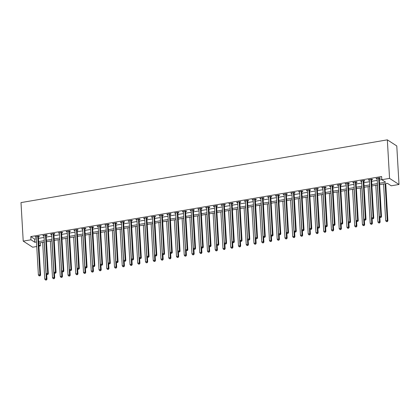 <?xml version="1.0" encoding="UTF-8"?>
<svg xmlns="http://www.w3.org/2000/svg" width="420" height="420" viewBox="0 0 420 420"><rect width="100%" height="100%" fill="white"/><g stroke="black" fill="none" stroke-linecap="round" stroke-linejoin="round"><path stroke-width="0.63" d="M40.236 242.797L40.415 245.889L38.908 246.146M36.75 246.519L32.666 247.217L23.221 241.122L21 202.597L387.334 139.85L396.779 145.945L399 184.475L391.251 185.803L387.424 183.33L379.649 184.663M379.565 183.22L385.639 182.18L381.806 179.708L381.623 176.5L30.786 236.586L34.613 239.059L36.304 238.765M38.462 238.397L44.053 237.442M46.211 237.069L51.802 236.114M53.96 235.741L59.546 234.785M61.703 234.418L67.295 233.457M69.452 233.09L75.044 232.134M77.201 231.761L82.793 230.806M84.95 230.433L90.542 229.478M92.699 229.11L98.291 228.149M100.448 227.782L106.034 226.821M108.197 226.453L113.783 225.498M115.941 225.125L121.532 224.17M123.69 223.797L129.281 222.841M131.439 222.474L137.03 221.513M139.188 221.146L144.779 220.19M146.937 219.817L152.528 218.862M154.686 218.489L160.272 217.534M162.43 217.166L168.021 216.206M170.179 215.838L175.77 214.877M177.928 214.51L183.519 213.554M185.677 213.181L191.268 212.226M193.426 211.859L199.017 210.898M201.175 210.53L206.761 209.57M208.924 209.202L214.51 208.247M216.667 207.874L222.259 206.918M224.416 206.546L230.008 205.59M232.166 205.222L237.757 204.262M239.915 203.894L245.506 202.939M247.664 202.566L253.255 201.611M255.413 201.238L260.998 200.282M263.156 199.915L268.748 198.954M270.905 198.587L276.496 197.626M278.654 197.258L284.245 196.303M286.403 195.93L291.994 194.975M294.152 194.607L299.744 193.646M301.901 193.279L307.487 192.318M309.645 191.951L315.236 190.995M317.394 190.622L322.985 189.667M325.143 189.294L330.734 188.339M332.892 187.971L338.483 187.01M340.641 186.643L346.232 185.682M348.39 185.315L353.981 184.359M356.139 183.986L361.725 183.031M363.883 182.663L369.474 181.703M371.632 181.335L377.223 180.374M379.381 180.007L381.801 179.592M379.365 178.395L380.373 178.222L379.738 177.812L376.016 178.447L377.129 178.778M371.616 179.723L372.624 179.55L371.989 179.135L368.267 179.776L369.385 180.107M363.867 181.046L364.875 180.878L364.24 180.464L360.523 181.099L361.636 181.429M356.123 182.375L357.131 182.201L356.491 181.792L352.774 182.427L353.887 182.758M348.374 183.703L349.382 183.53L348.742 183.12L345.025 183.755L346.138 184.086M340.625 185.031L341.633 184.858L340.993 184.443L337.276 185.084L338.389 185.414M332.876 186.359L333.884 186.186L333.249 185.771L329.527 186.412L330.64 186.737M325.127 187.682L326.135 187.509L325.5 187.1L321.778 187.735L322.896 188.066M317.378 189.011L318.386 188.837L317.751 188.428L314.029 189.063L315.147 189.394M309.629 190.339L310.643 190.166L310.002 189.756L306.285 190.391L307.398 190.722M301.885 191.667L302.894 191.494L302.253 191.079L298.536 191.72L299.649 192.05M294.137 192.99L295.144 192.822L294.504 192.407L290.787 193.042L291.9 193.373M286.387 194.318L287.395 194.145L286.755 193.736L283.038 194.371L284.151 194.702M278.639 195.647L279.647 195.473L279.011 195.064L275.289 195.699L276.402 196.03M270.889 196.975L271.897 196.802L271.262 196.387L267.54 197.027L268.658 197.358M263.141 198.298L264.149 198.13L263.513 197.715L259.796 198.356L260.909 198.681M255.397 199.626L256.405 199.453L255.764 199.043L252.047 199.678L253.16 200.009M247.648 200.954L248.656 200.781L248.015 200.372L244.298 201.007L245.411 201.338M239.899 202.283L240.907 202.109L240.266 201.7L236.549 202.335L237.662 202.666M232.15 203.611L233.158 203.438L232.523 203.023L228.8 203.663L229.913 203.989M224.401 204.934L225.409 204.761L224.774 204.351L221.051 204.986L222.169 205.317M216.652 206.262L217.66 206.089L217.025 205.679L213.302 206.315L214.421 206.645M208.903 207.59L209.916 207.417L209.276 207.008L205.559 207.643L206.672 207.974M201.159 208.918L202.167 208.745L201.527 208.331L197.809 208.971L198.922 209.302M193.41 210.242L194.418 210.073L193.778 209.659L190.06 210.294L191.173 210.625M185.661 211.57L186.669 211.397L186.029 210.987L182.311 211.622L183.424 211.953M177.912 212.898L178.92 212.725L178.285 212.315L174.562 212.951L175.681 213.281M170.163 214.226L171.171 214.053L170.536 213.638L166.814 214.279L167.932 214.609M162.414 215.554L163.422 215.381L162.787 214.966L159.07 215.607L160.183 215.933M154.67 216.878L155.678 216.704L155.038 216.295L151.321 216.93L152.434 217.261M146.921 218.206L147.929 218.033L147.289 217.623L143.572 218.258L144.685 218.589M139.172 219.534L140.18 219.361L139.54 218.951L135.823 219.587L136.936 219.917M131.423 220.862L132.431 220.689L131.796 220.274L128.074 220.915L129.187 221.246M123.674 222.185L124.682 222.017L124.047 221.603L120.325 222.238L121.443 222.569M115.925 223.514L116.933 223.34L116.298 222.931L112.576 223.566L113.694 223.897M108.181 224.842L109.189 224.668L108.549 224.259L104.832 224.894L105.945 225.225M100.433 226.17L101.441 225.997L100.8 225.582L97.083 226.222L98.196 226.553M92.683 227.493L93.692 227.325L93.051 226.91L89.334 227.551L90.447 227.876M84.934 228.821L85.942 228.648L85.302 228.239L81.585 228.874L82.698 229.204M77.186 230.15L78.194 229.976L77.558 229.567L73.836 230.202L74.954 230.533M69.436 231.478L70.445 231.304L69.809 230.895L66.087 231.53L67.205 231.861M61.688 232.806L62.701 232.633L62.06 232.218L58.343 232.859L59.456 233.184M53.944 234.129L54.952 233.956L54.311 233.546L50.594 234.181L51.707 234.512M46.195 235.457L47.203 235.284L46.562 234.875L42.845 235.51L43.958 235.841M38.446 236.786L39.454 236.612L38.813 236.203L35.096 236.838L36.209 237.169M23.221 241.122L30.97 239.799L34.797 242.267L36.488 241.978M30.786 236.586L30.97 239.799M381.806 179.708L389.555 178.379L387.334 139.85M38.834 244.871L40.415 245.889M377.491 185.031L371.899 185.987M369.742 186.359L364.156 187.315M361.993 187.688L356.407 188.643M354.249 189.011L348.658 189.971M346.5 190.339L340.909 191.299M338.751 191.667L333.16 192.623M331.002 192.995L325.411 193.951M323.253 194.323L317.662 195.279M315.504 195.647L309.918 196.607M307.76 196.975L302.169 197.93M300.011 198.303L294.42 199.259M292.262 199.631L286.671 200.587M284.513 200.954L278.922 201.915M276.764 202.283L271.173 203.243M269.015 203.611L263.429 204.566M261.266 204.939L255.68 205.895M253.523 206.262L247.931 207.223M245.774 207.59L240.182 208.551M238.025 208.918L232.433 209.874M230.276 210.247L224.684 211.202M222.527 211.575L216.935 212.531M214.778 212.898L209.191 213.859M207.034 214.226L201.442 215.182M199.285 215.554L193.694 216.51M191.536 216.883L185.945 217.838M183.787 218.206L178.196 219.166M176.038 219.534L170.447 220.495M168.289 220.862L162.703 221.818M160.545 222.191L154.954 223.146M152.796 223.519L147.205 224.474M145.047 224.842L139.456 225.803M137.298 226.17L131.707 227.126M129.549 227.498L123.958 228.454M121.8 228.827L116.209 229.782M114.051 230.15L108.465 231.11M106.307 231.478L100.716 232.439M98.558 232.806L92.967 233.762M90.809 234.134L85.218 235.09M83.06 235.457L77.469 236.418M75.311 236.786L69.72 237.746M67.562 238.114L61.976 239.069M59.819 239.442L54.227 240.398M52.07 240.77L46.478 241.726M44.321 242.093L38.729 243.054M399 184.475L389.555 178.379M38.645 241.61L44.237 240.65M46.394 240.282L51.986 239.321M54.143 238.954L59.735 237.998M61.892 237.626L67.483 236.67M69.641 236.297L75.227 235.342M77.385 234.974L82.976 234.014M85.134 233.646L90.725 232.691M92.883 232.318L98.474 231.362M100.632 230.99L106.223 230.034M108.381 229.666L113.972 228.706M116.13 228.338L121.716 227.378M123.874 227.01L129.465 226.054M131.623 225.682L137.214 224.726M139.372 224.359L144.963 223.398M147.121 223.031L152.712 222.07M154.87 221.702L160.461 220.747M162.619 220.374L168.205 219.418M170.368 219.046L175.954 218.09M178.112 217.723L183.703 216.762M185.861 216.395L191.452 215.439M193.609 215.066L199.201 214.111M201.359 213.738L206.95 212.783M209.108 212.415L214.699 211.454M216.857 211.087L222.442 210.126M224.6 209.759L230.191 208.803M232.349 208.43L237.941 207.475M240.098 207.102L245.69 206.147M247.847 205.779L253.439 204.818M255.596 204.451L261.188 203.495M263.345 203.123L268.931 202.167M271.094 201.794L276.68 200.839M278.838 200.471L284.429 199.511M286.587 199.143L292.178 198.182M294.336 197.815L299.927 196.859M302.085 196.487L307.676 195.531M309.834 195.163L315.425 194.203M317.583 193.835L323.169 192.875M325.327 192.507L330.918 191.552M333.076 191.179L338.667 190.223M340.825 189.851L346.416 188.895M348.574 188.528L354.165 187.567M356.323 187.199L361.914 186.244M364.072 185.871L369.658 184.916M371.821 184.543L377.407 183.587M34.613 239.059L34.797 242.267M376.625 178.343L376.656 178.857M368.876 179.671L368.907 180.185M361.127 180.999L361.158 181.514M353.383 182.322L353.409 182.842M345.634 183.65L345.66 184.165M337.885 184.978L337.916 185.493M330.136 186.307L330.167 186.821M322.387 187.63L322.418 188.15M314.638 188.958L314.669 189.478M306.889 190.286L306.92 190.801M299.145 191.615L299.171 192.129M291.396 192.943L291.422 193.457M283.647 194.266L283.679 194.785M275.898 195.594L275.93 196.109M268.149 196.922L268.18 197.437M260.4 198.251L260.432 198.765M252.656 199.573L252.683 200.093M244.907 200.902L244.934 201.416M237.158 202.23L237.19 202.745M229.409 203.558L229.441 204.073M221.66 204.887L221.692 205.401M213.911 206.209L213.943 206.729M206.162 207.538L206.194 208.052M198.418 208.866L198.445 209.381M190.669 210.194L190.696 210.709M182.921 211.517L182.952 212.037M175.172 212.846L175.203 213.36M167.422 214.174L167.454 214.688M159.673 215.502L159.705 216.017M151.93 216.825L151.956 217.345M144.181 218.153L144.207 218.673M136.432 219.482L136.463 219.996M128.683 220.81L128.714 221.324M120.934 222.138L120.965 222.653M113.185 223.461L113.216 223.981M105.441 224.789L105.467 225.304M97.692 226.118L97.718 226.632M89.943 227.446L89.969 227.96M82.194 228.769L82.226 229.289M74.445 230.097L74.477 230.612M66.696 231.425L66.728 231.94M58.947 232.754L58.979 233.268M51.203 234.082L51.23 234.596M43.454 235.405L43.48 235.924M35.705 236.733L35.737 237.248M378.73 177.98L378.698 178.07A0.672 0.598 -57.2 0 0 378.672 178.316L380.861 216.332L379.312 216.599L377.118 178.584A0.672 0.598 -57.2 0 0 377.06 178.353L377.024 178.274M379.538 177.844L379.339 178.479A0.672 0.598 -57.2 0 0 379.307 178.731L381.502 216.746L380.861 216.332L380.635 217.371L380.016 217.476L380.635 217.371M380.893 217.534L381.502 216.746M379.312 216.599L380.016 217.476M383.576 183.992L385.691 220.715L387.24 220.447L387.881 220.862L385.733 183.619M387.019 221.487L386.4 221.592L387.272 221.65L387.24 220.447L385.124 183.724M386.4 221.592L385.691 220.715M387.881 220.862L387.272 221.65M370.981 179.309L370.955 179.398A0.672 0.598 -57.2 0 0 370.923 179.645L373.112 217.66L371.564 217.922L369.369 179.907A0.672 0.598 -57.2 0 0 369.311 179.676L369.274 179.603M371.789 179.172L371.59 179.807A0.672 0.598 -57.2 0 0 371.558 180.054L373.753 218.069L373.112 217.66L372.887 218.699L372.267 218.804L372.887 218.699M373.144 218.862L373.753 218.069M371.564 217.922L372.267 218.804M363.232 180.637L363.206 180.726A0.672 0.598 -57.2 0 0 363.174 180.973L365.363 218.988L363.815 219.251L361.625 181.235A0.672 0.598 -57.2 0 0 361.562 181.004L361.531 180.931M364.04 180.5L363.841 181.136A0.672 0.598 -57.2 0 0 363.809 181.382L366.004 219.398L365.363 218.988L365.137 220.022L364.518 220.133L365.137 220.022M365.395 220.19L366.004 219.398M363.815 219.251L364.518 220.133M355.483 181.965L355.457 182.049A0.672 0.598 -57.2 0 0 355.425 182.296L357.614 220.311L356.066 220.579L353.876 182.564A0.672 0.598 -57.2 0 0 353.819 182.333L353.782 182.254M356.291 181.823L356.092 182.464A0.672 0.598 -57.2 0 0 356.066 182.71L358.255 220.726L357.614 220.311L357.394 221.351L356.774 221.456L357.394 221.351M357.646 221.519L358.255 220.726M356.066 220.579L356.774 221.456M375.827 185.315L377.942 222.043L379.496 221.776L380.131 222.185L379.848 217.266M379.27 222.815L378.651 222.92L379.522 222.978L379.496 221.776L377.375 185.052M378.651 222.92L377.942 222.043M380.131 222.185L379.522 222.978M368.078 186.643L370.199 223.367L371.747 223.104L372.382 223.514L372.099 218.594M371.522 224.144L370.902 224.249L371.779 224.306L371.747 223.104L369.626 186.38M370.902 224.249L370.199 223.367M372.382 223.514L371.779 224.306M360.329 187.971L362.45 224.695L363.998 224.432L364.639 224.842L364.35 219.922M363.772 225.466L363.153 225.577L364.03 225.635L363.998 224.432L361.882 187.703M363.153 225.577L362.45 224.695M364.639 224.842L364.03 225.635M347.734 183.293L347.707 183.377A0.672 0.598 -57.2 0 0 347.676 183.624L349.87 221.639L348.317 221.907L346.127 183.892A0.672 0.598 -57.2 0 0 346.07 183.661L346.033 183.582M348.542 183.152L348.348 183.792A0.672 0.598 -57.2 0 0 348.317 184.039L350.506 222.054L349.87 221.639L349.645 222.679L349.025 222.784L349.645 222.679M349.897 222.841L350.506 222.054M348.317 221.907L349.025 222.784M352.585 189.299L354.701 226.023L356.249 225.755L356.89 226.17L356.606 221.251M356.024 226.795L355.404 226.9L356.281 226.958L356.249 225.755L354.133 189.032M355.404 226.9L354.701 226.023M356.89 226.17L356.281 226.958M339.985 184.616L339.959 184.706A0.672 0.598 -57.2 0 0 339.927 184.952L342.122 222.968L340.573 223.235L338.378 185.22A0.672 0.598 -57.2 0 0 338.32 184.984L338.284 184.91M340.793 184.48L340.599 185.115A0.672 0.598 -57.2 0 0 340.568 185.362L342.757 223.377L342.122 222.968L341.896 224.007L341.276 224.112L341.896 224.007M342.153 224.17L342.757 223.377M340.573 223.235L341.276 224.112M344.836 190.622L346.952 227.351L348.5 227.084L349.141 227.498L348.857 222.574M348.274 228.123L347.655 228.228L348.532 228.286L348.5 227.084L346.385 190.36M347.655 228.228L346.952 227.351M349.141 227.498L348.532 228.286M332.236 185.945L332.209 186.034A0.672 0.598 -57.2 0 0 332.178 186.281L334.373 224.296L332.824 224.558L330.629 186.543A0.672 0.598 -57.2 0 0 330.572 186.312L330.535 186.239M333.05 185.808L332.85 186.443A0.672 0.598 -57.2 0 0 332.819 186.69L335.013 224.705L334.373 224.296L334.147 225.33L333.527 225.44L334.147 225.33M334.404 225.498L335.013 224.705M332.824 224.558L333.527 225.44M337.087 191.951L339.203 228.674L340.751 228.412L341.392 228.821L341.108 223.902M340.531 229.451L339.906 229.556L340.783 229.614L340.751 228.412L338.635 191.688M339.906 229.556L339.203 228.674M341.392 228.821L340.783 229.614M324.492 187.273L324.461 187.357A0.672 0.598 -57.2 0 0 324.434 187.609L326.623 225.624L325.075 225.887L322.88 187.871A0.672 0.598 -57.2 0 0 322.822 187.64L322.786 187.561M325.3 187.136L325.101 187.772A0.672 0.598 -57.2 0 0 325.07 188.018L327.264 226.034L326.623 225.624L326.398 226.658L325.778 226.763L326.398 226.658M326.655 226.826L327.264 226.034M325.075 225.887L325.778 226.763M329.338 193.279L331.454 230.003L333.007 229.74L333.643 230.15L333.359 225.23M332.782 230.774L332.162 230.885L333.034 230.942L333.007 229.74L330.887 193.011M332.162 230.885L331.454 230.003M333.643 230.15L333.034 230.942M316.743 188.601L316.717 188.685A0.672 0.598 -57.2 0 0 316.685 188.932L318.875 226.947L317.326 227.215L315.137 189.2A0.672 0.598 -57.2 0 0 315.074 188.969L315.042 188.89M317.552 188.459L317.352 189.1A0.672 0.598 -57.2 0 0 317.32 189.347L319.515 227.362L318.875 226.947L318.649 227.987L318.029 228.091L318.649 227.987M318.906 228.149L319.515 227.362M317.326 227.215L318.029 228.091M321.589 194.607L323.71 231.331L325.258 231.063L325.894 231.478L325.61 226.559M325.033 232.103L324.413 232.208L325.285 232.271L325.258 231.063L323.137 194.339M324.413 232.208L323.71 231.331M325.894 231.478L325.285 232.271M308.994 189.924L308.968 190.013A0.672 0.598 -57.2 0 0 308.936 190.26L311.125 228.275L309.577 228.543L307.387 190.528A0.672 0.598 -57.2 0 0 307.33 190.291L307.293 190.218M309.803 189.787L309.603 190.423A0.672 0.598 -57.2 0 0 309.572 190.675L311.766 228.69L311.125 228.275L310.905 229.315L310.28 229.42L310.905 229.315M311.157 229.478L311.766 228.69M309.577 228.543L310.28 229.42M313.84 195.935L315.961 232.659L317.51 232.391L318.145 232.806L317.861 227.882M317.284 233.431L316.664 233.536L317.541 233.594L317.51 232.391L315.394 195.667M316.664 233.536L315.961 232.659M318.145 232.806L317.541 233.594M301.245 191.252L301.219 191.341A0.672 0.598 -57.2 0 0 301.187 191.588L303.382 229.603L301.828 229.866L299.639 191.851A0.672 0.598 -57.2 0 0 299.581 191.62L299.544 191.546M302.054 191.116L301.859 191.751A0.672 0.598 -57.2 0 0 301.828 191.998L304.017 230.013L303.382 229.603L303.156 230.643L302.536 230.748L303.156 230.643M303.408 230.806L304.017 230.013M301.828 229.866L302.536 230.748M306.096 197.258L308.212 233.987L309.76 233.72L310.401 234.129L310.118 229.21M309.535 234.759L308.915 234.864L309.792 234.922L309.76 233.72L307.645 196.996M308.915 234.864L308.212 233.987M310.401 234.129L309.792 234.922M293.496 192.581L293.47 192.67A0.672 0.598 -57.2 0 0 293.438 192.916L295.633 230.932L294.084 231.194L291.889 193.179A0.672 0.598 -57.2 0 0 291.832 192.948L291.795 192.875M294.305 192.444L294.11 193.079A0.672 0.598 -57.2 0 0 294.079 193.326L296.268 231.341L295.633 230.932L295.407 231.966L294.788 232.076L295.407 231.966M295.659 232.134L296.268 231.341M294.084 231.194L294.788 232.076M298.347 198.587L300.463 235.31L302.012 235.048L302.652 235.457L302.369 230.538M301.786 236.082L301.166 236.192L302.043 236.25L302.012 235.048L299.896 198.324M301.166 236.192L300.463 235.31M302.652 235.457L302.043 236.25M285.747 193.909L285.721 193.993A0.672 0.598 -57.2 0 0 285.689 194.24L287.884 232.255L286.335 232.523L284.141 194.507A0.672 0.598 -57.2 0 0 284.083 194.276L284.046 194.197M286.556 193.767L286.361 194.408A0.672 0.598 -57.2 0 0 286.33 194.654L288.519 232.669L287.884 232.255L287.658 233.294L287.038 233.399L287.658 233.294M287.915 233.457L288.519 232.669M286.335 232.523L287.038 233.399M290.598 199.915L292.714 236.639L294.262 236.376L294.903 236.786L294.619 231.866M294.037 237.41L293.417 237.515L294.294 237.578L294.262 236.376L292.147 199.647M293.417 237.515L292.714 236.639M294.903 236.786L294.294 237.578M278.003 195.237L277.972 195.321A0.672 0.598 -57.2 0 0 277.945 195.568L280.135 233.583L278.586 233.851L276.392 195.835A0.672 0.598 -57.2 0 0 276.334 195.605L276.297 195.526M278.812 195.095L278.612 195.731A0.672 0.598 -57.2 0 0 278.581 195.983L280.775 233.998L280.135 233.583L279.909 234.623L279.29 234.728L279.909 234.623M280.166 234.785L280.775 233.998M278.586 233.851L279.29 234.728M282.849 201.243L284.965 237.967L286.519 237.699L287.154 238.114L286.87 233.195M286.293 238.739L285.673 238.844L286.545 238.901L286.519 237.699L284.398 200.975M285.673 238.844L284.965 237.967M287.154 238.114L286.545 238.901M270.254 196.56L270.228 196.649A0.672 0.598 -57.2 0 0 270.197 196.896L272.386 234.911L270.837 235.179L268.648 197.164A0.672 0.598 -57.2 0 0 268.585 196.928L268.548 196.854M271.063 196.423L270.863 197.059A0.672 0.598 -57.2 0 0 270.832 197.305L273.026 235.321L272.386 234.911L272.16 235.951L271.541 236.056L272.16 235.951M272.417 236.114L273.026 235.321M270.837 235.179L271.541 236.056M275.1 202.566L277.216 239.295L278.77 239.027L279.405 239.442L279.121 234.518M278.544 240.067L277.925 240.172L278.796 240.23L278.77 239.027L276.649 202.303M277.925 240.172L277.216 239.295M279.405 239.442L278.796 240.23M262.505 197.888L262.479 197.978A0.672 0.598 -57.2 0 0 262.447 198.224L264.637 236.24L263.088 236.502L260.899 198.487A0.672 0.598 -57.2 0 0 260.836 198.256L260.804 198.182M263.314 197.752L263.114 198.387A0.672 0.598 -57.2 0 0 263.083 198.634L265.277 236.649L264.637 236.24L264.411 237.274L263.791 237.384L264.411 237.274M264.668 237.442L265.277 236.649M263.088 236.502L263.791 237.384M267.351 203.894L269.472 240.618L271.021 240.356L271.656 240.765L271.373 235.846M270.795 241.395L270.175 241.5L271.052 241.558L271.021 240.356L268.9 203.632M270.175 241.5L269.472 240.618M271.656 240.765L271.052 241.558M254.756 199.216L254.73 199.3A0.672 0.598 -57.2 0 0 254.698 199.553L256.893 237.568L255.339 237.83L253.15 199.815A0.672 0.598 -57.2 0 0 253.092 199.584L253.055 199.505M255.565 199.075L255.365 199.715A0.672 0.598 -57.2 0 0 255.339 199.962L257.528 237.977L256.893 237.568L256.667 238.602L256.048 238.707L256.667 238.602M256.919 238.77L257.528 237.977M255.339 237.83L256.048 238.707M259.602 205.222L261.723 241.946L263.272 241.684L263.912 242.093L263.623 237.174M263.046 242.718L262.427 242.828L263.303 242.886L263.272 241.684L261.156 204.955M262.427 242.828L261.723 241.946M263.912 242.093L263.303 242.886M247.007 200.545L246.981 200.629A0.672 0.598 -57.2 0 0 246.95 200.876L249.144 238.891L247.59 239.159L245.401 201.143A0.672 0.598 -57.2 0 0 245.343 200.912L245.306 200.834M247.816 200.403L247.622 201.043A0.672 0.598 -57.2 0 0 247.59 201.29L249.779 239.305L249.144 238.891L248.918 239.93L248.299 240.035L248.918 239.93M249.17 240.093L249.779 239.305M247.59 239.159L248.299 240.035M251.858 206.551L253.974 243.275L255.523 243.007L256.163 243.422L255.88 238.502M255.297 244.046L254.678 244.151L255.554 244.209L255.523 243.007L253.407 206.283M254.678 244.151L253.974 243.275M256.163 243.422L255.554 244.209M239.258 201.868L239.232 201.957A0.672 0.598 -57.2 0 0 239.201 202.204L241.395 240.219L239.846 240.487L237.652 202.472A0.672 0.598 -57.2 0 0 237.594 202.235L237.557 202.162M240.067 201.731L239.873 202.367A0.672 0.598 -57.2 0 0 239.841 202.613L242.03 240.629L241.395 240.219L241.169 241.259L240.55 241.364L241.169 241.259M241.427 241.421L242.03 240.629M239.846 240.487L240.55 241.364M244.109 207.879L246.225 244.603L247.774 244.335L248.414 244.75L248.131 239.825M247.548 245.375L246.928 245.48L247.805 245.537L247.774 244.335L245.658 207.611M246.928 245.48L246.225 244.603M248.414 244.75L247.805 245.537M231.509 203.196L231.483 203.285A0.672 0.598 -57.2 0 0 231.452 203.532L233.646 241.547L232.097 241.81L229.903 203.794A0.672 0.598 -57.2 0 0 229.845 203.564L229.808 203.49M232.323 203.059L232.124 203.695A0.672 0.598 -57.2 0 0 232.092 203.941L234.287 241.957L233.646 241.547L233.42 242.587L232.801 242.692L233.42 242.587M233.678 242.75L234.287 241.957M232.097 241.81L232.801 242.692M236.36 209.202L238.476 245.931L240.025 245.663L240.665 246.073L240.382 241.154M239.804 246.703L239.179 246.808L240.056 246.866L240.025 245.663L237.909 208.94M239.179 246.808L238.476 245.931M240.665 246.073L240.056 246.866M223.766 204.524L223.739 204.608A0.672 0.598 -57.2 0 0 223.708 204.86L225.897 242.876L224.348 243.138L222.154 205.123A0.672 0.598 -57.2 0 0 222.096 204.892L222.059 204.813M224.574 204.388L224.375 205.023A0.672 0.598 -57.2 0 0 224.343 205.27L226.538 243.285L225.897 242.876L225.671 243.91L225.052 244.02L225.671 243.91M225.928 244.078L226.538 243.285M224.348 243.138L225.052 244.02M228.611 210.53L230.727 247.254L232.281 246.992L232.916 247.401L232.633 242.482M232.055 248.026L231.436 248.136L232.307 248.194L232.281 246.992L230.16 210.268M231.436 248.136L230.727 247.254M232.916 247.401L232.307 248.194M216.017 205.853L215.99 205.936A0.672 0.598 -57.2 0 0 215.959 206.183L218.148 244.198L216.599 244.466L214.41 206.451A0.672 0.598 -57.2 0 0 214.347 206.22L214.316 206.141M216.825 205.711L216.626 206.351A0.672 0.598 -57.2 0 0 216.594 206.598L218.789 244.613L218.148 244.198L217.922 245.238L217.303 245.343L217.922 245.238M218.179 245.401L218.789 244.613M216.599 244.466L217.303 245.343M220.862 211.859L222.983 248.582L224.532 248.315L225.167 248.729L224.884 243.81M224.306 249.354L223.687 249.459L224.558 249.522L224.532 248.315L222.411 211.591M223.687 249.459L222.983 248.582M225.167 248.729L224.558 249.522M208.268 207.175L208.241 207.265A0.672 0.598 -57.2 0 0 208.21 207.512L210.399 245.527L208.85 245.795L206.661 207.779A0.672 0.598 -57.2 0 0 206.603 207.543L206.566 207.47M209.076 207.039L208.877 207.674A0.672 0.598 -57.2 0 0 208.845 207.926L211.04 245.941L210.399 245.527L210.178 246.566L209.554 246.671L210.178 246.566M210.43 246.729L211.04 245.941M208.85 245.795L209.554 246.671M213.113 213.187L215.234 249.911L216.783 249.643L217.418 250.058L217.135 245.138M216.557 250.682L215.938 250.787L216.815 250.845L216.783 249.643L214.667 212.919M215.938 250.787L215.234 249.911M217.418 250.058L216.815 250.845M200.519 208.504L200.492 208.593A0.672 0.598 -57.2 0 0 200.461 208.84L202.655 246.855L201.101 247.118L198.912 209.102A0.672 0.598 -57.2 0 0 198.854 208.871L198.817 208.798M201.327 208.367L201.133 209.003A0.672 0.598 -57.2 0 0 201.101 209.249L203.291 247.265L202.655 246.855L202.429 247.895L201.81 248L202.429 247.895M202.681 248.057L203.291 247.265M201.101 247.118L201.81 248M205.37 214.51L207.485 251.239L209.034 250.971L209.674 251.381L209.391 246.461M208.808 252.011L208.189 252.116L209.066 252.173L209.034 250.971L206.918 214.247M208.189 252.116L207.485 251.239M209.674 251.381L209.066 252.173M192.77 209.832L192.743 209.921A0.672 0.598 -57.2 0 0 192.712 210.168L194.906 248.183L193.358 248.446L191.163 210.43A0.672 0.598 -57.2 0 0 191.105 210.2L191.069 210.126M193.578 209.696L193.384 210.331A0.672 0.598 -57.2 0 0 193.352 210.578L195.541 248.593L194.906 248.183L194.68 249.218L194.061 249.328L194.68 249.218M194.933 249.386L195.541 248.593M193.358 248.446L194.061 249.328M197.621 215.838L199.736 252.562L201.285 252.299L201.925 252.709L201.642 247.79M201.059 253.339L200.44 253.444L201.316 253.502L201.285 252.299L199.169 215.576M200.44 253.444L199.736 252.562M201.925 252.709L201.316 253.502M185.021 211.16L184.994 211.244A0.672 0.598 -57.2 0 0 184.963 211.491L187.157 249.506L185.609 249.774L183.414 211.759A0.672 0.598 -57.2 0 0 183.356 211.528L183.32 211.449M185.829 211.019L185.635 211.659A0.672 0.598 -57.2 0 0 185.603 211.906L187.792 249.921L187.157 249.506L186.931 250.546L186.312 250.651L186.931 250.546M187.189 250.714L187.792 249.921M185.609 249.774L186.312 250.651M189.872 217.166L191.987 253.89L193.536 253.628L194.177 254.037L193.893 249.118M193.31 254.662L192.691 254.772L193.567 254.83L193.536 253.628L191.42 216.899M192.691 254.772L191.987 253.89M194.177 254.037L193.567 254.83M177.277 212.489L177.245 212.572A0.672 0.598 -57.2 0 0 177.219 212.819L179.408 250.834L177.859 251.102L175.665 213.087A0.672 0.598 -57.2 0 0 175.607 212.856L175.571 212.777M178.085 212.347L177.886 212.987A0.672 0.598 -57.2 0 0 177.854 213.234L180.049 251.249L179.408 250.834L179.183 251.874L178.563 251.979L179.183 251.874M179.44 252.037L180.049 251.249M177.859 251.102L178.563 251.979M182.123 218.495L184.238 255.218L185.792 254.951L186.428 255.365L186.144 250.446M185.566 255.99L184.947 256.095L185.819 256.153L185.792 254.951L183.671 218.227M184.947 256.095L184.238 255.218M186.428 255.365L185.819 256.153M169.528 213.811L169.502 213.901A0.672 0.598 -57.2 0 0 169.47 214.148L171.659 252.163L170.111 252.43L167.921 214.415A0.672 0.598 -57.2 0 0 167.858 214.179L167.822 214.106M170.336 213.675L170.137 214.31A0.672 0.598 -57.2 0 0 170.105 214.557L172.3 252.572L171.659 252.163L171.434 253.202L170.814 253.307L171.434 253.202M171.691 253.365L172.3 252.572M170.111 252.43L170.814 253.307M174.374 219.817L176.495 256.547L178.043 256.279L178.678 256.694L178.395 251.769M177.817 257.318L177.198 257.423L178.07 257.481L178.043 256.279L175.922 219.555M177.198 257.423L176.495 256.547M178.678 256.694L178.07 257.481M161.779 215.14L161.753 215.229A0.672 0.598 -57.2 0 0 161.721 215.476L163.91 253.491L162.362 253.754L160.172 215.738A0.672 0.598 -57.2 0 0 160.115 215.507L160.078 215.434M162.587 215.003L162.388 215.639A0.672 0.598 -57.2 0 0 162.356 215.885L164.551 253.901L163.91 253.491L163.684 254.525L163.065 254.636L163.684 254.525M163.942 254.693L164.551 253.901M162.362 253.754L163.065 254.636M166.625 221.146L168.746 257.87L170.294 257.607L170.929 258.017L170.646 253.097M170.069 258.647L169.449 258.752L170.326 258.809L170.294 257.607L168.173 220.883M169.449 258.752L168.746 257.87M170.929 258.017L170.326 258.809M154.03 216.468L154.004 216.552A0.672 0.598 -57.2 0 0 153.972 216.804L156.166 254.819L154.613 255.082L152.423 217.066A0.672 0.598 -57.2 0 0 152.366 216.835L152.329 216.757M154.838 216.332L154.639 216.967A0.672 0.598 -57.2 0 0 154.613 217.214L156.802 255.229L156.166 254.819L155.941 255.853L155.321 255.959L155.941 255.853M156.193 256.022L156.802 255.229M154.613 255.082L155.321 255.959M158.876 222.474L160.997 259.198L162.545 258.935L163.186 259.345L162.897 254.425M162.32 259.97L161.7 260.08L162.577 260.137L162.545 258.935L160.429 222.206M161.7 260.08L160.997 259.198M163.186 259.345L162.577 260.137M146.281 217.796L146.255 217.88A0.672 0.598 -57.2 0 0 146.223 218.127L148.417 256.142L146.869 256.41L144.674 218.395A0.672 0.598 -57.2 0 0 144.617 218.164L144.58 218.085M147.089 217.655L146.895 218.295A0.672 0.598 -57.2 0 0 146.864 218.542L149.053 256.557L148.417 256.142L148.192 257.182L147.572 257.287L148.192 257.182M148.444 257.345L149.053 256.557M146.869 256.41L147.572 257.287M151.132 223.802L153.248 260.526L154.796 260.258L155.437 260.673L155.153 255.754M154.571 261.298L153.951 261.403L154.828 261.466L154.796 260.258L152.68 223.535M153.951 261.403L153.248 260.526M155.437 260.673L154.828 261.466M138.532 219.119L138.506 219.209A0.672 0.598 -57.2 0 0 138.474 219.455L140.668 257.471L139.12 257.738L136.925 219.723A0.672 0.598 -57.2 0 0 136.868 219.487L136.831 219.413M139.34 218.983L139.146 219.618A0.672 0.598 -57.2 0 0 139.115 219.87L141.304 257.885L140.668 257.471L140.443 258.51L139.823 258.615L140.443 258.51M140.7 258.673L141.304 257.885M139.12 257.738L139.823 258.615M143.383 225.131L145.499 261.854L147.047 261.587L147.688 262.001L147.404 257.077M146.822 262.626L146.202 262.731L147.079 262.789L147.047 261.587L144.931 224.863M146.202 262.731L145.499 261.854M147.688 262.001L147.079 262.789M130.783 220.447L130.757 220.537A0.672 0.598 -57.2 0 0 130.725 220.784L132.919 258.799L131.371 259.061L129.176 221.046A0.672 0.598 -57.2 0 0 129.119 220.815L129.082 220.742M131.596 220.311L131.397 220.946A0.672 0.598 -57.2 0 0 131.365 221.193L133.56 259.208L132.919 258.799L132.694 259.838L132.074 259.943L132.694 259.838M132.951 260.001L133.56 259.208M131.371 259.061L132.074 259.943M135.634 226.453L137.75 263.183L139.298 262.915L139.939 263.324L139.655 258.405M139.078 263.954L138.453 264.059L139.33 264.117L139.298 262.915L137.183 226.191M138.453 264.059L137.75 263.183M139.939 263.324L139.33 264.117M123.039 221.776L123.013 221.865A0.672 0.598 -57.2 0 0 122.981 222.112L125.171 260.127L123.622 260.389L121.427 222.374A0.672 0.598 -57.2 0 0 121.37 222.143L121.333 222.07M123.848 221.639L123.648 222.275A0.672 0.598 -57.2 0 0 123.617 222.521L125.811 260.536L125.171 260.127L124.945 261.161L124.325 261.272L124.945 261.161M125.202 261.329L125.811 260.536M123.622 260.389L124.325 261.272M127.885 227.782L130.001 264.505L131.555 264.243L132.19 264.653L131.906 259.733M131.329 265.277L130.709 265.387L131.581 265.445L131.555 264.243L129.434 227.519M130.709 265.387L130.001 264.505M132.19 264.653L131.581 265.445M115.29 223.104L115.264 223.188A0.672 0.598 -57.2 0 0 115.232 223.435L117.422 261.45L115.873 261.718L113.683 223.703A0.672 0.598 -57.2 0 0 113.62 223.472L113.589 223.393M116.099 222.962L115.899 223.603A0.672 0.598 -57.2 0 0 115.867 223.85L118.062 261.865L117.422 261.45L117.196 262.49L116.576 262.595L117.196 262.49M117.453 262.652L118.062 261.865M115.873 261.718L116.576 262.595M120.136 229.11L122.257 265.834L123.805 265.571L124.441 265.981L124.157 261.062M123.58 266.606L122.96 266.711L123.832 266.774L123.805 265.571L121.684 228.842M122.96 266.711L122.257 265.834M124.441 265.981L123.832 266.774M107.541 224.432L107.515 224.516A0.672 0.598 -57.2 0 0 107.483 224.763L109.673 262.778L108.124 263.046L105.934 225.031A0.672 0.598 -57.2 0 0 105.877 224.8L105.84 224.721M108.35 224.291L108.15 224.926A0.672 0.598 -57.2 0 0 108.118 225.178L110.313 263.193L109.673 262.778L109.452 263.818L108.827 263.923L109.452 263.818M109.704 263.981L110.313 263.193M108.124 263.046L108.827 263.923M112.387 230.438L114.508 267.162L116.056 266.894L116.692 267.309L116.408 262.39M115.831 267.934L115.211 268.039L116.088 268.097L116.056 266.894L113.941 230.171M115.211 268.039L114.508 267.162M116.692 267.309L116.088 268.097M99.792 225.755L99.766 225.845A0.672 0.598 -57.2 0 0 99.734 226.091L101.929 264.107L100.375 264.374L98.186 226.359A0.672 0.598 -57.2 0 0 98.128 226.123L98.091 226.049M100.601 225.619L100.406 226.254A0.672 0.598 -57.2 0 0 100.375 226.501L102.564 264.516L101.929 264.107L101.703 265.146L101.084 265.251L101.703 265.146M101.955 265.309L102.564 264.516M100.375 264.374L101.084 265.251M104.643 231.761L106.759 268.49L108.308 268.223L108.948 268.632L108.665 263.713M108.082 269.262L107.462 269.367L108.339 269.425L108.308 268.223L106.192 231.499M107.462 269.367L106.759 268.49M108.948 268.632L108.339 269.425M92.043 227.084L92.017 227.173A0.672 0.598 -57.2 0 0 91.985 227.419L94.18 265.435L92.631 265.697L90.436 227.682A0.672 0.598 -57.2 0 0 90.379 227.451L90.342 227.378M92.852 226.947L92.657 227.582A0.672 0.598 -57.2 0 0 92.626 227.829L94.815 265.844L94.18 265.435L93.954 266.469L93.335 266.579L93.954 266.469M94.206 266.637L94.815 265.844M92.631 265.697L93.335 266.579M96.894 233.09L99.01 269.813L100.558 269.551L101.199 269.96L100.916 265.041M100.333 270.59L99.713 270.695L100.59 270.753L100.558 269.551L98.443 232.827M99.713 270.695L99.01 269.813M101.199 269.96L100.59 270.753M84.294 228.412L84.268 228.496A0.672 0.598 -57.2 0 0 84.236 228.748L86.431 266.763L84.882 267.026L82.688 229.01A0.672 0.598 -57.2 0 0 82.63 228.779L82.593 228.701M85.103 228.27L84.908 228.911A0.672 0.598 -57.2 0 0 84.877 229.157L87.066 267.173L86.431 266.763L86.205 267.797L85.586 267.902L86.205 267.797M86.462 267.965L87.066 267.173M84.882 267.026L85.586 267.902M89.145 234.418L91.261 271.142L92.809 270.879L93.45 271.288L93.167 266.369M92.584 271.913L91.964 272.024L92.841 272.081L92.809 270.879L90.694 234.15M91.964 272.024L91.261 271.142M93.45 271.288L92.841 272.081M76.55 229.74L76.519 229.824A0.672 0.598 -57.2 0 0 76.492 230.071L78.682 268.086L77.133 268.354L74.939 230.339A0.672 0.598 -57.2 0 0 74.881 230.108L74.844 230.029M77.359 229.598L77.159 230.239A0.672 0.598 -57.2 0 0 77.128 230.486L79.322 268.501L78.682 268.086L78.456 269.125L77.837 269.231L78.456 269.125M78.713 269.288L79.322 268.501M77.133 268.354L77.837 269.231M81.396 235.746L83.512 272.47L85.066 272.202L85.701 272.617L85.418 267.697M84.84 273.242L84.221 273.346L85.092 273.404L85.066 272.202L82.945 235.478M84.221 273.346L83.512 272.47M85.701 272.617L85.092 273.404M68.801 231.063L68.775 231.152A0.672 0.598 -57.2 0 0 68.743 231.399L70.933 269.414L69.384 269.682L67.195 231.667A0.672 0.598 -57.2 0 0 67.132 231.43L67.095 231.357M69.61 230.927L69.41 231.562A0.672 0.598 -57.2 0 0 69.379 231.809L71.573 269.824L70.933 269.414L70.707 270.454L70.088 270.559L70.707 270.454M70.964 270.617L71.573 269.824M69.384 269.682L70.088 270.559M73.647 237.074L75.768 273.798L77.317 273.53L77.952 273.945L77.669 269.02M77.091 274.57L76.472 274.675L77.343 274.733L77.317 273.53L75.196 236.806M76.472 274.675L75.768 273.798M77.952 273.945L77.343 274.733M61.052 232.391L61.026 232.481A0.672 0.598 -57.2 0 0 60.995 232.727L63.184 270.743L61.635 271.005L59.446 232.99A0.672 0.598 -57.2 0 0 59.388 232.759L59.351 232.685M61.861 232.255L61.661 232.89A0.672 0.598 -57.2 0 0 61.63 233.137L63.824 271.152L63.184 270.743L62.958 271.782L62.339 271.887L62.958 271.782M63.215 271.945L63.824 271.152M61.635 271.005L62.339 271.887M65.898 238.397L68.019 275.126L69.568 274.858L70.203 275.268L69.92 270.349M69.342 275.898L68.723 276.003L69.599 276.061L69.568 274.858L67.452 238.135M68.723 276.003L68.019 275.126M70.203 275.268L69.599 276.061M53.303 233.72L53.277 233.803A0.672 0.598 -57.2 0 0 53.245 234.055L55.44 272.071L53.886 272.333L51.697 234.318A0.672 0.598 -57.2 0 0 51.639 234.087L51.602 234.008M54.112 233.583L53.912 234.218A0.672 0.598 -57.2 0 0 53.886 234.465L56.075 272.48L55.44 272.071L55.214 273.105L54.595 273.215L55.214 273.105M55.466 273.273L56.075 272.48M53.886 272.333L54.595 273.215M58.149 239.726L60.27 276.449L61.819 276.187L62.459 276.596L62.176 271.677M61.593 277.221L60.974 277.331L61.85 277.389L61.819 276.187L59.703 239.463M60.974 277.331L60.27 276.449M62.459 276.596L61.85 277.389M45.554 235.048L45.528 235.132A0.672 0.598 -57.2 0 0 45.496 235.379L47.691 273.394L46.142 273.661L43.948 235.646A0.672 0.598 -57.2 0 0 43.89 235.415L43.853 235.337M46.363 234.906L46.169 235.547A0.672 0.598 -57.2 0 0 46.137 235.793L48.326 273.808L47.691 273.394L47.465 274.433L46.846 274.538L47.465 274.433M47.717 274.596L48.326 273.808M46.142 273.661L46.846 274.538M50.405 241.054L52.521 277.778L54.07 277.51L54.71 277.925L54.427 273.005M53.844 278.549L53.224 278.654L54.101 278.717L54.07 277.51L51.954 240.786M53.224 278.654L52.521 277.778M54.71 277.925L54.101 278.717M37.805 236.371L37.779 236.46A0.672 0.598 -57.2 0 0 37.748 236.707L39.942 274.722L38.393 274.99L36.199 236.975A0.672 0.598 -57.2 0 0 36.141 236.738L36.104 236.665M38.614 236.234L38.42 236.87A0.672 0.598 -57.2 0 0 38.388 237.122L40.577 275.137L39.942 274.722L39.716 275.762L39.097 275.867L39.716 275.762M39.974 275.924L40.577 275.137M38.393 274.99L39.097 275.867M42.656 242.382L44.772 279.106L46.321 278.838L46.961 279.253L46.678 274.334M46.095 279.877L45.476 279.983L46.352 280.04L46.321 278.838L44.205 242.114M45.476 279.983L44.772 279.106M46.961 279.253L46.352 280.04M378.698 178.07L379.339 178.479M378.672 178.316L379.307 178.731M370.955 179.398L371.59 179.807M370.923 179.645L371.558 180.054M363.206 180.726L363.841 181.136M363.174 180.973L363.809 181.382M355.457 182.049L356.092 182.464M355.425 182.296L356.066 182.71M347.707 183.377L348.348 183.792M347.676 183.624L348.317 184.039M339.959 184.706L340.599 185.115M339.927 184.952L340.568 185.362M332.209 186.034L332.85 186.443M332.178 186.281L332.819 186.69M324.461 187.357L325.101 187.772M324.434 187.609L325.07 188.018M316.717 188.685L317.352 189.1M316.685 188.932L317.32 189.347M308.968 190.013L309.603 190.423M308.936 190.26L309.572 190.675M301.219 191.341L301.859 191.751M301.187 191.588L301.828 191.998M293.47 192.67L294.11 193.079M293.438 192.916L294.079 193.326M285.721 193.993L286.361 194.408M285.689 194.24L286.33 194.654M277.972 195.321L278.612 195.731M277.945 195.568L278.581 195.983M270.228 196.649L270.863 197.059M270.197 196.896L270.832 197.305M262.479 197.978L263.114 198.387M262.447 198.224L263.083 198.634M254.73 199.3L255.365 199.715M254.698 199.553L255.339 199.962M246.981 200.629L247.622 201.043M246.95 200.876L247.59 201.29M239.232 201.957L239.873 202.367M239.201 202.204L239.841 202.613M231.483 203.285L232.124 203.695M231.452 203.532L232.092 203.941M223.739 204.608L224.375 205.023M223.708 204.86L224.343 205.27M215.99 205.936L216.626 206.351M215.959 206.183L216.594 206.598M208.241 207.265L208.877 207.674M208.21 207.512L208.845 207.926M200.492 208.593L201.133 209.003M200.461 208.84L201.101 209.249M192.743 209.921L193.384 210.331M192.712 210.168L193.352 210.578M184.994 211.244L185.635 211.659M184.963 211.491L185.603 211.906M177.245 212.572L177.886 212.987M177.219 212.819L177.854 213.234M169.502 213.901L170.137 214.31M169.47 214.148L170.105 214.557M161.753 215.229L162.388 215.639M161.721 215.476L162.356 215.885M154.004 216.552L154.639 216.967M153.972 216.804L154.613 217.214M146.255 217.88L146.895 218.295M146.223 218.127L146.864 218.542M138.506 219.209L139.146 219.618M138.474 219.455L139.115 219.87M130.757 220.537L131.397 220.946M130.725 220.784L131.365 221.193M123.013 221.865L123.648 222.275M122.981 222.112L123.617 222.521M115.264 223.188L115.899 223.603M115.232 223.435L115.867 223.85M107.515 224.516L108.15 224.926M107.483 224.763L108.118 225.178M99.766 225.845L100.406 226.254M99.734 226.091L100.375 226.501M92.017 227.173L92.657 227.582M91.985 227.419L92.626 227.829M84.268 228.496L84.908 228.911M84.236 228.748L84.877 229.157M76.519 229.824L77.159 230.239M76.492 230.071L77.128 230.486M68.775 231.152L69.41 231.562M68.743 231.399L69.379 231.809M61.026 232.481L61.661 232.89M60.995 232.727L61.63 233.137M53.277 233.803L53.912 234.218M53.245 234.055L53.886 234.465M45.528 235.132L46.169 235.547M45.496 235.379L46.137 235.793M37.779 236.46L38.42 236.87M37.748 236.707L38.388 237.122"/></g></svg>
